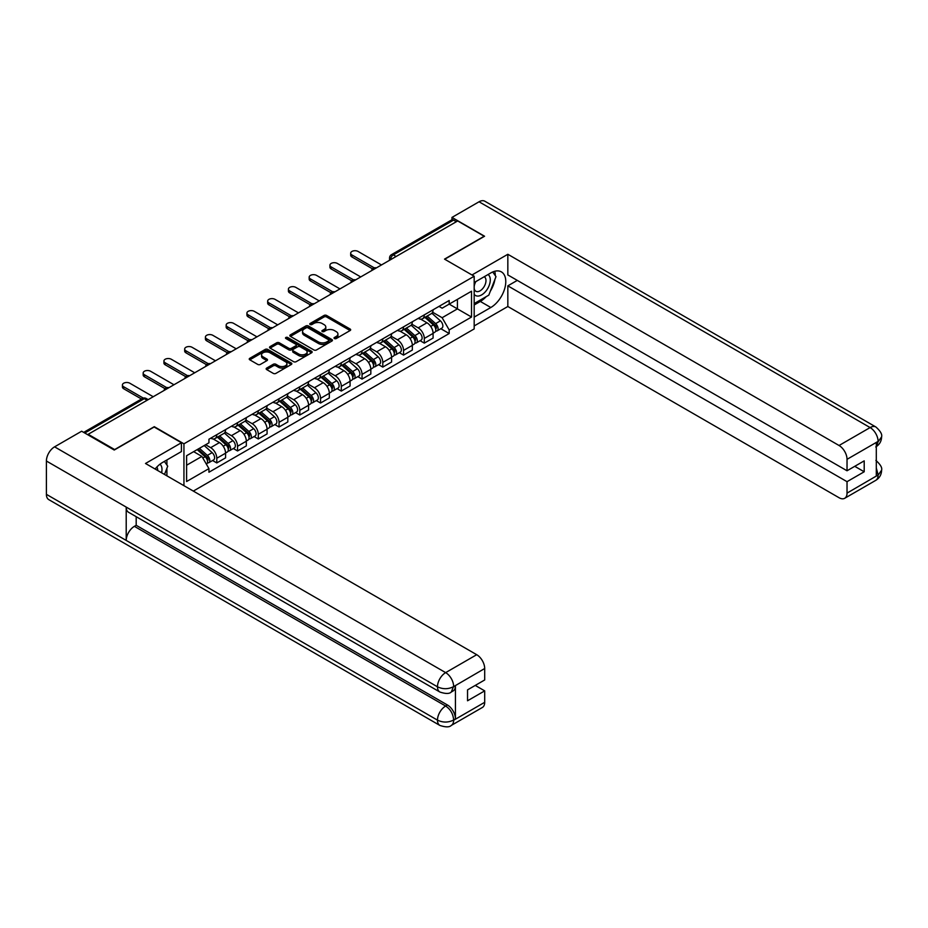 <?xml version="1.0" encoding="UTF-8"?>
<svg xmlns="http://www.w3.org/2000/svg" width="928" height="928" viewBox="0 0 928 928"><rect width="100%" height="100%" fill="white"/><g stroke="black" fill="none" stroke-linecap="round" stroke-linejoin="round"><path stroke-width="1.39" d="M334.416 338.546A1.288 0.742 0 0 0 336.249 338.546L350.123 330.542A1.844 1.067 0 0 0 350.668 329.788A1.844 1.067 0 0 0 350.123 329.034L326.621 315.462A1.844 1.067 0 0 0 324.011 315.462L310.138 323.466A1.288 0.742 0 0 0 311.959 324.522L313.757 323.489A5.904 3.41 0 0 1 322.12 323.489L324.069 324.626A5.904 3.41 0 0 1 325.809 327.027A5.904 3.41 0 0 1 324.069 329.44L322.283 330.484A1.288 0.742 0 0 0 324.104 331.54L325.902 330.496A5.904 3.41 0 0 1 334.254 330.496L336.214 331.632A5.904 3.41 0 0 1 337.943 334.045A5.904 3.41 0 0 1 336.214 336.458L334.416 337.49A1.288 0.742 0 0 0 334.416 338.546L334.416 337.49M266.696 368.08A1.844 1.067 0 0 0 266.15 368.834A1.844 1.067 0 0 0 266.696 369.588L273.284 373.392A1.844 1.067 0 0 0 275.894 373.392L291.299 364.495A1.844 1.067 0 0 0 291.844 363.741A1.844 1.067 0 0 0 291.299 362.987L267.798 349.427A1.844 1.067 0 0 0 265.188 349.427L249.783 358.312A1.844 1.067 0 0 0 249.238 359.066A1.844 1.067 0 0 0 249.783 359.82L257.752 364.426A1.844 1.067 0 0 0 260.362 364.426L266.951 360.621A1.844 1.067 0 0 0 267.496 359.867A1.844 1.067 0 0 0 266.951 359.113L263.007 356.828A4.942 2.854 0 0 1 261.557 354.809A4.942 2.854 0 0 1 264.608 352.176A4.942 2.854 0 0 1 269.99 352.791L285.464 361.723A4.942 2.854 0 0 1 286.903 363.741A4.942 2.854 0 0 1 283.852 366.374A4.942 2.854 0 0 1 278.47 365.76L275.894 364.275A1.844 1.067 0 0 0 273.284 364.275L266.696 368.08L266.696 369.588M183.941 443.816L154.28 426.683L114.643 449.57L88.172 434.292L457.69 220.945L484.161 236.234L444.524 259.121L474.185 276.242L183.941 443.816L183.941 485.669M313.884 349.949A1.844 1.067 0 0 0 316.506 349.949L331.911 341.052A1.844 1.067 0 0 0 332.444 340.298A1.844 1.067 0 0 0 331.911 339.544L308.409 325.983A1.844 1.067 0 0 0 305.799 325.983L290.383 334.869A1.844 1.067 0 0 0 289.849 335.623A1.844 1.067 0 0 0 290.383 336.377L313.884 349.949M286.404 338.824A1.288 0.742 0 0 1 287.715 339.01L287.715 337.479L311.599 351.271A1.844 1.067 0 0 1 312.144 352.025A1.844 1.067 0 0 1 311.599 352.779L296.194 361.665A1.844 1.067 0 0 1 293.584 361.665L270.083 348.104L276.683 344.323L276.683 342.792L270.083 346.596A1.844 1.067 0 0 0 269.549 347.35A1.844 1.067 0 0 0 270.083 348.104L270.083 346.596M276.683 344.323A1.844 1.067 0 0 1 279.293 344.323L279.293 342.792A1.844 1.067 0 0 0 276.683 342.792M279.293 342.792L288.817 348.29A1.844 1.067 0 0 0 291.427 348.29L295.812 345.761A1.844 1.067 0 0 0 296.345 345.007A1.844 1.067 0 0 0 295.812 344.253L285.882 338.523A1.288 0.742 0 0 1 287.715 337.479M193.314 491.086L474.185 328.93L474.185 276.242M88.172 434.292L88.172 434.977M396.105 256.511L393.31 254.898A3.758 2.169 60 0 0 391.43 254.701L451.692 219.913A3.758 2.169 60 0 1 453.572 220.098L393.31 254.898A3.758 2.169 120 0 0 390.653 259.504L390.653 259.654M456.356 221.711L453.572 220.098M424.305 314.87A8.654 5 60 0 1 422.507 318.756L431.288 313.687A8.654 5 -120 0 0 433.086 309.801M411.846 324.185L418.18 327.851A8.654 5 60 0 1 424.305 338.453L433.086 333.384A8.654 5 -120 0 0 426.961 322.782L420.686 319.151M433.086 333.384L433.086 338.07L424.305 343.128L420.094 340.704M422.507 318.756A8.654 5 60 0 1 418.25 318.362M424.305 338.453L424.305 343.128M403.552 326.853A8.654 5 60 0 1 401.766 330.739L410.536 325.67A8.654 5 -120 0 0 412.334 321.784M399.342 352.686L403.552 355.111L412.334 350.042L412.334 345.355A8.654 5 -120 0 0 406.209 334.764L399.933 331.134M401.766 330.739A8.654 5 60 0 1 397.497 330.345M391.094 336.168L397.439 339.834A8.654 5 60 0 1 403.552 350.424L403.552 355.111M382.8 338.836A8.654 5 60 0 1 381.014 342.722L389.795 337.653A8.654 5 -120 0 0 391.581 333.767M378.589 364.669L382.8 367.094L391.581 362.024L391.581 357.338A8.654 5 -120 0 0 385.468 346.747L379.181 343.116M381.014 342.722A8.654 5 60 0 1 376.745 342.328M370.342 348.151L376.687 351.816A8.654 5 60 0 1 382.8 362.407L382.8 367.094M362.048 350.807A8.654 5 60 0 1 360.261 354.693L369.042 349.624A8.654 5 -120 0 0 370.829 345.75M357.837 376.64L362.048 379.076L370.829 374.007L370.829 369.321A8.654 5 -120 0 0 364.716 358.718L358.428 355.099M360.261 354.693A8.654 5 60 0 1 356.004 354.31M349.589 360.134L355.934 363.788A8.654 5 60 0 1 362.048 374.39L362.048 379.076M341.295 362.79A8.654 5 60 0 1 339.509 366.676L348.29 361.607A8.654 5 -120 0 0 350.076 357.721M337.096 388.623L341.295 391.059L350.076 385.99L350.076 381.304A8.654 5 -120 0 0 343.963 370.701L337.676 367.07M339.509 366.676A8.654 5 60 0 1 335.252 366.282M328.837 372.116L335.182 375.77A8.654 5 60 0 1 341.295 386.373L341.295 391.059M320.554 374.773A8.654 5 60 0 1 318.756 378.659L327.538 373.59A8.654 5 -120 0 0 329.324 369.704M316.344 400.606L320.554 403.03L329.324 397.961L329.324 393.286A8.654 5 -120 0 0 323.211 382.684L316.924 379.053M318.756 378.659A8.654 5 60 0 1 314.499 378.264M308.096 384.088L314.43 387.753A8.654 5 60 0 1 320.554 398.356L320.554 403.03M299.802 386.756A8.654 5 60 0 1 298.004 390.642L306.785 385.572A8.654 5 -120 0 0 308.583 381.686M295.591 412.589L299.802 415.013L308.583 409.944L308.583 405.258A8.654 5 -120 0 0 302.458 394.667L296.171 391.036M298.004 390.642A8.654 5 60 0 1 293.747 390.247M287.344 396.07L293.677 399.736A8.654 5 60 0 1 299.802 410.327L299.802 415.013M279.05 398.738A8.654 5 60 0 1 277.252 402.624L286.033 397.555A8.654 5 -120 0 0 287.831 393.669M274.839 424.56L279.05 426.996L287.831 421.927L287.831 417.24A8.654 5 -120 0 0 281.706 406.65L275.43 403.019M277.252 402.624A8.654 5 60 0 1 272.994 402.23M266.591 408.053L272.925 411.719A8.654 5 60 0 1 279.05 422.31L279.05 426.996M258.297 410.71A8.654 5 60 0 1 256.511 414.596L265.28 409.526A8.654 5 -120 0 0 267.078 405.64M254.086 436.543L258.297 438.979L267.078 433.91L267.078 429.223A8.654 5 -120 0 0 260.954 418.621L254.678 415.002M256.511 414.596A8.654 5 60 0 1 252.242 414.213M245.839 420.036L252.184 423.69A8.654 5 60 0 1 258.297 434.292L258.297 438.979M237.545 422.692A8.654 5 60 0 1 235.758 426.578L244.528 421.509A8.654 5 -120 0 0 246.326 417.623M233.334 448.526L237.545 450.962L246.326 445.892L246.326 441.206A8.654 5 -120 0 0 240.213 430.604L233.926 426.973M235.758 426.578A8.654 5 60 0 1 231.49 426.184M225.086 432.019L231.432 435.673A8.654 5 60 0 1 237.545 446.275L237.545 450.962M216.792 434.675A8.654 5 60 0 1 215.006 438.561L223.787 433.492A8.654 5 -120 0 0 225.574 429.606M212.582 460.508L216.792 462.933L225.574 457.864L225.574 453.189A8.654 5 -120 0 0 219.46 442.586L213.173 438.956M215.006 438.561A8.654 5 60 0 1 210.749 438.167M205.622 444.732L210.679 447.656A8.654 5 60 0 1 216.792 458.258L216.792 462.933M439.002 306.391L442.134 308.189L471.528 291.218L457.423 299.361L457.423 308.885L442.134 317.712L432.599 312.214M186.598 465.241L201.898 456.414L208.951 468.617L186.598 481.528L186.598 455.718L208.951 442.818L208.951 439.211L449.175 300.51L449.175 304.117L471.528 317.028L449.175 329.927L442.134 317.712M471.528 291.218L471.528 317.028M208.951 468.617L208.951 472.224L449.175 333.535L449.175 329.927M201.898 456.414L193.65 451.646M440.846 328.721L449.175 333.535M334.938 338.732L336.214 337.989A5.904 3.41 0 0 0 337.943 335.576L337.943 334.045M325.809 327.027L325.809 328.57A5.904 3.41 0 0 1 324.069 330.983L322.793 331.714M350.1 330.554L326.621 316.993A1.844 1.067 0 0 0 324.011 316.993L310.648 324.707M331.888 341.063L308.409 327.514A1.844 1.067 0 0 0 305.799 327.514L290.418 336.4L290.383 334.869M328.64 340.831A1.288 0.742 0 0 0 328.64 339.776L308.015 327.862A1.288 0.742 0 0 0 306.182 327.862L304.291 328.953A5.904 3.41 0 0 0 302.563 331.366A5.904 3.41 0 0 0 304.291 333.778L318.397 341.922A5.904 3.41 0 0 0 326.749 341.922L328.64 340.831L328.64 342.362A1.288 0.742 0 0 0 329.022 341.84L329.022 340.298M302.563 331.366L302.563 332.908A5.904 3.41 0 0 0 304.291 335.31L304.291 333.778M328.64 342.362L326.749 343.453A5.904 3.41 0 0 1 318.397 343.453L304.291 335.31M279.293 344.323L288.817 349.821A1.844 1.067 0 0 0 291.427 349.821L295.812 347.304A1.844 1.067 0 0 0 296.345 346.55L296.345 345.007M287.715 339.01L311.576 352.791M298.712 353.997A4.942 2.854 0 0 0 304.094 354.624A4.942 2.854 0 0 0 307.145 351.979A4.942 2.854 0 0 0 305.695 349.972L300.243 346.817A1.844 1.067 0 0 0 297.633 346.817L293.26 349.346A1.844 1.067 0 0 0 292.714 350.1A1.844 1.067 0 0 0 293.26 350.854L298.712 353.997L298.712 355.54A4.942 2.854 0 0 0 304.094 356.155A4.942 2.854 0 0 0 307.145 353.522L307.145 351.979M292.714 350.1L292.714 351.631A1.844 1.067 0 0 0 293.26 352.385L293.26 350.854M298.712 355.54L293.26 352.385M286.903 363.741L286.903 365.284A4.942 2.854 0 0 1 283.852 367.917A4.942 2.854 0 0 1 278.47 367.291L275.894 365.806A1.844 1.067 0 0 0 273.284 365.806L266.719 369.599M261.557 354.809L261.557 356.352A4.942 2.854 0 0 0 263.007 358.359L263.007 356.828M266.928 360.632L263.007 358.359M291.276 364.507L267.798 350.958A1.844 1.067 0 0 0 265.188 350.958L249.806 359.844L249.783 358.312M424.908 317.376L433.364 324.916A4.698 2.714 60 0 1 434.838 332.189L433.086 333.21M425.128 317.573L429.107 319.87M425.755 316.877L435.162 325.276A2.262 1.299 60 0 1 435.87 328.767A2.262 1.299 60 0 1 435.673 328.848M427.17 316.065L435.626 323.617A4.698 2.714 60 0 1 437.1 330.89A4.698 2.714 60 0 1 435.673 331.041M431.88 313.235L440.406 320.844A4.698 2.714 60 0 1 441.89 328.118L437.1 330.89M372.534 268.853L351.944 256.963A4.327 2.494 180 0 1 350.68 255.2L350.68 253.205A4.327 2.494 -0 0 0 351.944 254.968L374.251 267.844M381.478 264.956L358.057 251.442A4.327 2.494 -0 0 0 353.348 250.896A4.327 2.494 -0 0 0 350.68 253.205M404.156 329.359L412.612 336.899A4.698 2.714 60 0 1 414.085 344.172L412.334 345.181M404.376 329.556L408.355 331.853M405.002 328.86L414.41 337.258A2.262 1.299 60 0 1 415.129 340.75A2.262 1.299 60 0 1 414.92 340.831M406.418 328.048L414.874 335.6A4.698 2.714 60 0 1 416.347 342.873A4.698 2.714 60 0 1 414.92 343.024M411.127 325.218L419.653 332.827A4.698 2.714 60 0 1 421.138 340.1L416.347 342.873M383.403 341.33L391.86 348.882A4.698 2.714 60 0 1 393.333 356.155L391.581 357.164M383.624 341.539L387.602 343.836M384.25 340.843L393.669 349.241A2.262 1.299 60 0 1 394.377 352.733A2.262 1.299 60 0 1 394.168 352.814M385.665 340.031L394.122 347.571A4.698 2.714 60 0 1 395.595 354.844A4.698 2.714 60 0 1 394.18 354.995M390.375 337.2L398.912 344.81A4.698 2.714 60 0 1 400.386 352.083L395.595 354.844M486.168 296.658A21.158 12.215 120 0 1 480.31 301.438L490.808 307.504A21.158 12.215 120 0 0 504.635 288.852A21.158 12.215 120 0 0 501.398 271.892A21.158 12.215 120 0 0 490.808 272.936L474.185 282.541M490.808 307.504L474.185 317.098M474.185 325.937L507.836 306.507L507.836 285.847L847.032 481.678L847.032 493.116L878.282 474.916L876.299 475.844L876.299 442.818L878.097 441.392L847.032 459.325A11.287 6.519 -120 0 0 839.051 445.498L870.116 427.576L479.045 201.782L451.971 217.419L484.567 236.234L444.721 259.237M517.279 280.395L507.836 285.847M854.746 466.32L864.2 471.772L864.2 460.868L847.032 470.774L507.836 274.932L507.836 254.284L839.051 445.498M471.992 274.978L507.836 254.284M507.836 306.507L839.051 497.721A11.287 6.519 -120 0 0 844.7 498.29A11.287 6.519 -120 0 0 847.032 493.116M479.045 201.782A11.565 6.682 -60 0 1 484.822 201.214L875.893 426.996A11.565 6.682 -60 0 0 870.116 427.576A11.287 6.519 60 0 1 878.097 441.392M451.971 219.797L451.971 217.419M847.032 470.774L847.032 459.325M864.2 471.772L847.032 481.678M490.367 291.125A21.158 12.215 120 0 0 494.926 279.386M495.274 275.593A21.158 12.215 120 0 0 494.74 271.278M480.31 301.438L474.185 304.964M876.299 467.944L878.097 474.8M875.893 460.404C880.44 464.487 882.342 467.747 881.6 470.194L878.306 474.904M875.893 426.996C880.428 431.044 882.331 434.339 881.6 436.868L878.294 441.508M439.872 692.021A11.565 6.682 -60 0 1 437.471 686.801C442.795 689.353 448.12 689.33 453.421 686.732L451.298 692.01C449.407 693.924 445.591 693.935 439.872 692.021L128.609 512.314A11.565 6.682 -60 0 1 126.208 507.094L46.4 461.019A11.565 6.682 -60 0 1 54.578 446.844L81.652 431.218L114.237 450.034L154.141 426.996L181.412 442.737L181.412 451.565L162.528 462.48A21.158 12.215 120 0 0 155.115 469.023M181.412 442.737L145.499 463.478L476.714 654.704A11.287 6.519 60 0 1 484.694 668.52L484.694 679.969L467.538 689.875L467.538 700.779L484.694 690.873L484.694 702.31A11.287 6.519 60 0 1 482.351 707.484L451.298 725.418A11.287 6.519 -120 0 0 453.63 720.244L484.694 702.31M166.448 475.565L170.903 478.14M166.912 475.298L166.912 468.211M166.912 465.032L166.912 459.94M451.298 725.418C449.488 727.32 445.684 727.332 439.872 725.429L48.801 499.647A11.565 6.682 -60 0 1 46.4 494.346L126.208 540.421A11.565 6.682 -60 0 1 134.386 526.338L445.649 706.034L447.447 705.002A11.287 6.519 60 0 1 455.428 718.829L455.428 685.804A11.287 6.519 60 0 1 453.096 690.966L451.298 692.01M46.4 461.019L46.4 494.346M54.578 446.844L445.649 672.626A11.565 6.682 -60 0 0 437.471 686.801L126.208 507.094L126.208 540.421L437.471 720.128C442.784 722.692 448.108 722.692 453.432 720.128L453.63 720.244M484.694 690.873L475.252 685.421M136.184 516.687L136.184 525.294L447.447 705.002M136.184 525.294L134.386 526.338M474.185 294.292A12.226 7.064 120 0 0 483.906 293.236A12.226 7.064 120 0 0 490.286 279.931A12.226 7.064 120 0 0 488.058 274.526M475.206 281.95A12.226 7.064 120 0 0 474.185 284.154M474.185 288.237A8.375 4.837 120 0 0 475.878 291.264A8.375 4.837 120 0 0 482.328 289.014A8.375 4.837 120 0 0 485.982 280.592A8.375 4.837 120 0 0 484.242 276.764A8.375 4.837 120 0 0 484.219 276.753M475.902 281.544A8.375 4.837 120 0 0 474.185 286.566M492.722 271.974L495.993 276.625L488.812 295.139L474.452 303.433M161.576 472.758A12.226 7.064 120 0 0 161.994 469.464A12.226 7.064 120 0 0 159.964 464.209M157.679 470.508A8.375 4.837 120 0 0 157.69 470.125A8.375 4.837 120 0 0 156.82 467.074M164.372 461.413L167.713 466.169L164.5 474.44M351.782 280.836L331.192 268.946A4.327 2.494 180 0 1 329.927 267.183L329.927 265.188A4.327 2.494 -0 0 0 331.192 266.951L353.498 279.827M360.725 276.938L337.305 263.413A4.327 2.494 -0 0 0 332.595 262.879A4.327 2.494 -0 0 0 329.927 265.188M331.029 292.807L310.439 280.929A4.327 2.494 180 0 1 309.175 279.166L309.175 277.159A4.327 2.494 -0 0 0 310.439 278.934L332.746 291.81M339.973 288.91L316.564 275.396A4.327 2.494 -0 0 0 311.843 274.862A4.327 2.494 -0 0 0 309.175 277.159M362.651 353.313L371.107 360.864A4.698 2.714 60 0 1 372.58 368.138L370.829 369.147M362.871 353.522L366.85 355.818M363.509 352.826L372.917 361.224A2.262 1.299 60 0 1 373.624 364.716A2.262 1.299 60 0 1 373.416 364.797M364.913 352.014L373.369 359.554A4.698 2.714 60 0 1 374.842 366.827A4.698 2.714 60 0 1 373.427 366.978M369.622 349.183L378.16 356.793A4.698 2.714 60 0 1 379.633 364.066L374.842 366.827M341.898 365.296L350.355 372.847A4.698 2.714 60 0 1 351.828 380.109L350.076 381.13M342.13 365.493L346.109 367.79M342.757 364.808L352.164 373.195A2.262 1.299 60 0 1 352.872 376.687A2.262 1.299 60 0 1 352.663 376.768M344.16 363.996L352.617 371.536A4.698 2.714 60 0 1 354.09 378.81A4.698 2.714 60 0 1 352.675 378.96M348.882 361.166L357.408 368.776A4.698 2.714 60 0 1 358.881 376.049L354.09 378.81M321.146 377.278L329.602 384.818A4.698 2.714 60 0 1 331.087 392.092L329.324 393.112M321.378 377.476L325.357 379.772M322.004 376.78L331.412 385.178A2.262 1.299 60 0 1 332.12 388.67A2.262 1.299 60 0 1 331.911 388.751M323.408 375.968L331.864 383.519A4.698 2.714 60 0 1 333.338 390.792A4.698 2.714 60 0 1 331.922 390.943M328.129 373.137L336.655 380.747A4.698 2.714 60 0 1 338.128 388.02L333.338 390.792M310.277 304.79L289.687 292.912A4.327 2.494 180 0 1 288.422 291.137L288.422 289.142A4.327 2.494 -0 0 0 289.687 290.916L311.994 303.792M319.22 300.892L295.812 287.378A4.327 2.494 -0 0 0 291.09 286.833A4.327 2.494 -0 0 0 288.422 289.142M289.524 316.773L268.934 304.883A4.327 2.494 180 0 1 267.67 303.12L267.67 301.124A4.327 2.494 -0 0 0 268.934 302.888L291.241 315.764M298.468 312.875L275.059 299.361A4.327 2.494 -0 0 0 270.338 298.816A4.327 2.494 -0 0 0 267.67 301.124M268.772 328.756L248.194 316.866A4.327 2.494 180 0 1 246.918 315.102L246.918 313.107A4.327 2.494 -0 0 0 248.194 314.87L270.489 327.746M277.716 324.858L254.307 311.344A4.327 2.494 -0 0 0 249.597 310.799A4.327 2.494 -0 0 0 246.918 313.107M300.394 389.261L308.85 396.801A4.698 2.714 60 0 1 310.335 404.074L308.572 405.084M300.626 389.458L304.604 391.755M301.252 388.762L310.66 397.161A2.262 1.299 60 0 1 311.367 400.652A2.262 1.299 60 0 1 311.158 400.734M302.656 387.95L311.112 395.502A4.698 2.714 60 0 1 312.597 402.764A4.698 2.714 60 0 1 311.17 402.914M307.377 385.12L315.903 392.73A4.698 2.714 60 0 1 317.376 400.003L312.597 402.764M248.02 340.738L227.441 328.848A4.327 2.494 180 0 1 226.165 327.085L226.165 325.09A4.327 2.494 -0 0 0 227.441 326.853L249.736 339.729M256.963 336.841L233.554 323.315A4.327 2.494 -0 0 0 228.845 322.782A4.327 2.494 -0 0 0 226.165 325.09M279.653 401.232L288.109 408.784A4.698 2.714 60 0 1 289.582 416.057L287.831 417.066M279.873 401.441L283.852 403.738M280.5 400.745L289.907 409.144A2.262 1.299 60 0 1 290.615 412.635A2.262 1.299 60 0 1 290.418 412.716M281.915 399.933L290.36 407.473A4.698 2.714 60 0 1 291.844 414.746A4.698 2.714 60 0 1 290.418 414.897M286.624 397.103L295.15 404.712A4.698 2.714 60 0 1 296.635 411.986L291.844 414.746M227.279 352.71L206.689 340.831A4.327 2.494 180 0 1 205.424 339.068L205.424 337.061A4.327 2.494 -0 0 0 206.689 338.836L228.996 351.712M236.211 348.812L212.802 335.298A4.327 2.494 -0 0 0 208.092 334.753A4.327 2.494 -0 0 0 205.424 337.061M258.9 413.215L267.357 420.767A4.698 2.714 60 0 1 268.83 428.04L267.078 429.049M259.121 413.412L263.1 415.721M259.747 412.728L269.155 421.126A2.262 1.299 60 0 1 269.862 424.606A2.262 1.299 60 0 1 269.665 424.699M261.162 411.916L269.619 419.456A4.698 2.714 60 0 1 271.092 426.729A4.698 2.714 60 0 1 269.665 426.88M265.872 409.086L274.398 416.695A4.698 2.714 60 0 1 275.883 423.968L271.092 426.729M206.526 364.692L185.936 352.814A4.327 2.494 180 0 1 184.672 351.039L184.672 349.044A4.327 2.494 -0 0 0 185.936 350.807L208.243 363.695M215.47 360.795L192.05 347.281A4.327 2.494 -0 0 0 187.34 346.736A4.327 2.494 -0 0 0 184.672 349.044M238.148 425.198L246.604 432.738A4.698 2.714 60 0 1 248.078 440.011L246.326 441.032M238.368 425.395L242.347 427.692M238.995 424.711L248.414 433.098A2.262 1.299 60 0 1 249.122 436.589A2.262 1.299 60 0 1 248.913 436.67M240.41 423.887L248.866 431.439A4.698 2.714 60 0 1 250.34 438.712A4.698 2.714 60 0 1 248.924 438.863M245.12 421.057L253.657 428.678A4.698 2.714 60 0 1 255.13 435.94L250.34 438.712M185.774 376.675L165.184 364.785A4.327 2.494 180 0 1 163.92 363.022L163.92 361.027A4.327 2.494 -0 0 0 165.184 362.79L187.491 375.666M194.718 372.778L171.309 359.264A4.327 2.494 -0 0 0 166.588 358.718A4.327 2.494 -0 0 0 163.92 361.027M217.396 437.181L225.852 444.721A4.698 2.714 60 0 1 227.325 451.994L225.574 453.015M217.616 437.378L221.595 439.675M218.254 436.682L227.662 445.08A2.262 1.299 60 0 1 228.369 448.572A2.262 1.299 60 0 1 228.16 448.653M219.658 435.87L228.114 443.422A4.698 2.714 60 0 1 229.587 450.695A4.698 2.714 60 0 1 228.172 450.846M224.367 433.04L232.905 440.649A4.698 2.714 60 0 1 234.378 447.922L229.587 450.695M165.022 388.658L144.432 376.768A4.327 2.494 180 0 1 143.167 375.005L143.167 373.01A4.327 2.494 -0 0 0 144.432 374.773L166.738 387.649M173.965 384.76L150.556 371.246A4.327 2.494 -0 0 0 145.835 370.701A4.327 2.494 -0 0 0 143.167 373.01M197.165 449.616L205.1 456.704A4.698 2.714 60 0 1 206.573 463.977L206.341 464.116M197.246 449.57L200.854 451.658M198.012 449.129L206.909 457.063A2.262 1.299 60 0 1 207.617 460.555A2.262 1.299 60 0 1 207.408 460.636M199.427 448.317L207.362 455.404A4.698 2.714 60 0 1 208.835 462.666A4.698 2.714 60 0 1 207.42 462.817M204.206 445.544L212.152 452.632A4.698 2.714 60 0 1 213.626 459.905L208.835 462.666M141.474 399.017L123.679 388.751A4.327 2.494 180 0 1 122.415 386.988L122.415 384.992A4.327 2.494 -0 0 0 123.679 386.756L143.33 398.1M153.213 396.732L129.804 383.218A4.327 2.494 -0 0 0 125.083 382.684A4.327 2.494 -0 0 0 122.415 384.992M390.781 259.573L390.653 259.504A3.758 2.169 0 0 1 389.551 257.961L389.551 260.292M237.545 446.275L246.326 441.206M258.297 434.292L267.078 429.223M279.05 422.31L287.831 417.24M299.802 410.327L308.583 405.258M320.554 398.356L329.324 393.286M341.295 386.373L350.076 381.304M362.048 374.39L370.829 369.321M382.8 362.407L391.581 357.338M403.552 350.424L412.334 345.355M216.792 458.258L225.574 453.189M210.679 447.656L219.46 442.586M231.432 435.673L240.213 430.604M252.184 423.69L260.954 418.621M272.925 411.719L281.706 406.65M293.677 399.736L302.458 394.667M314.43 387.753L323.211 382.684M335.182 375.77L343.963 370.701M355.934 363.788L364.716 358.718M376.687 351.816L385.468 346.747M397.439 339.834L406.209 334.764M418.18 327.851L426.961 322.782M376.049 268.088A3.758 2.169 120 0 0 374.39 269.039M355.296 280.059A3.758 2.169 120 0 0 353.638 281.022M334.544 292.042A3.758 2.169 120 0 0 332.885 293.004M313.803 304.024A3.758 2.169 120 0 0 312.133 304.987M293.051 316.007A3.758 2.169 120 0 0 291.392 316.958M272.298 327.99A3.758 2.169 120 0 0 270.64 328.941M251.546 339.961A3.758 2.169 120 0 0 249.887 340.924M230.794 351.944A3.758 2.169 120 0 0 229.135 352.907M210.041 363.927A3.758 2.169 120 0 0 208.382 364.89M189.289 375.91A3.758 2.169 120 0 0 187.63 376.861M168.548 387.892A3.758 2.169 120 0 0 166.878 388.844M147.1 400.27L144.304 398.657L84.773 433.028M148.202 399.632L146.183 398.472A3.758 2.169 120 0 0 144.304 398.657A3.758 2.169 60 0 0 142.425 398.472L83.671 432.39M336.214 337.989L336.214 336.458M322.283 331.54L322.283 330.484M324.069 330.983L324.069 329.44M310.138 324.522L310.138 323.466M324.011 316.993L324.011 315.462M326.621 316.993L326.621 315.462M350.123 330.542L350.123 329.034M305.799 327.514L305.799 325.983M308.409 327.514L308.409 325.983M331.911 341.052L331.911 339.544M318.397 343.453L318.397 341.922M326.749 343.453L326.749 341.922M288.817 349.821L288.817 348.29M291.427 349.821L291.427 348.29M295.812 347.304L295.812 345.761M311.599 352.779L311.599 351.271M273.284 365.806L273.284 364.275M275.894 365.806L275.894 364.275M278.47 367.291L278.47 365.76M266.951 360.621L266.951 359.113M265.188 350.958L265.188 349.427M267.798 350.958L267.798 349.427M291.299 364.495L291.299 362.987M433.364 324.916L430.72 326.447M436.346 327.735L435.499 328.222M440.406 320.844L435.626 323.617M351.944 254.968L351.944 256.963M412.612 336.899L409.967 338.418M415.593 339.718L414.746 340.205M419.653 332.827L414.874 335.6M391.86 348.882L389.226 350.401M394.841 351.7L393.994 352.188M398.912 344.81L394.122 347.571M881.6 470.229C881.472 474.66 879.524 478.036 875.754 480.356A11.287 6.519 -120 0 0 878.097 475.182M876.299 446.565L878.097 441.774M455.428 718.829L453.444 720.128M484.694 668.52L453.444 686.732M453.63 686.836L455.428 685.804M453.63 686.453A11.287 6.519 60 0 0 445.649 672.626L476.714 654.704M439.872 725.429A11.565 6.682 -60 0 1 437.471 720.128A11.565 6.682 -60 0 1 445.649 706.034C450.463 709.259 453.119 713.864 453.63 719.861M331.192 266.951L331.192 268.946M310.439 278.934L310.439 280.929M371.107 360.864L368.474 362.384M374.088 363.672L373.242 364.17M378.16 356.793L373.369 359.554M350.355 372.847L347.722 374.367M353.336 375.654L352.489 376.142M357.408 368.776L352.617 371.536M329.602 384.818L326.969 386.35M332.584 387.637L331.737 388.124M336.655 380.747L331.864 383.519M289.687 290.916L289.687 292.912M268.934 302.888L268.934 304.883M248.194 314.87L248.194 316.866M308.85 396.801L306.217 398.321M311.843 399.62L310.984 400.107M315.903 392.73L311.112 395.502M227.441 326.853L227.441 328.848M288.109 408.784L285.464 410.304M291.09 411.603L290.244 412.09M295.15 404.712L290.36 407.473M206.689 338.836L206.689 340.831M267.357 420.767L264.712 422.286M270.338 423.574L269.491 424.073M274.398 416.695L269.619 419.456M185.936 350.807L185.936 352.814M246.604 432.738L243.971 434.269M249.586 435.557L248.739 436.044M253.657 428.678L248.866 431.439M165.184 362.79L165.184 364.785M225.852 444.721L223.219 446.24M228.833 447.54L227.986 448.027M232.905 440.649L228.114 443.422M144.432 374.773L144.432 376.768M205.1 456.704L202.826 458.014M208.081 459.522L207.234 460.01M212.152 452.632L207.362 455.404M123.679 386.756L123.679 388.751M376.374 267.902A3.758 3.758 0 0 0 371.548 270.686M355.621 279.885A3.758 3.758 0 0 0 350.796 282.669M334.869 291.856A3.758 3.758 0 0 0 330.043 294.652M314.116 303.839A3.758 3.758 0 0 0 309.291 306.623M293.364 315.822A3.758 3.758 0 0 0 288.538 318.606M272.612 327.804A3.758 3.758 0 0 0 267.786 330.588M251.871 339.776A3.758 3.758 0 0 0 247.034 342.571M231.118 351.758A3.758 3.758 0 0 0 226.293 354.554M210.366 363.741A3.758 3.758 0 0 0 205.54 366.525M189.614 375.724A3.758 3.758 0 0 0 184.788 378.508M168.861 387.707A3.758 3.758 0 0 0 164.036 390.491M146.183 398.472A3.758 3.758 0 0 0 142.425 398.472M391.43 254.701A3.758 3.758 0 0 0 389.551 257.961M844.7 498.29L875.754 480.356M881.6 436.902C881.449 441.287 879.5 444.64 875.754 446.948"/></g></svg>
